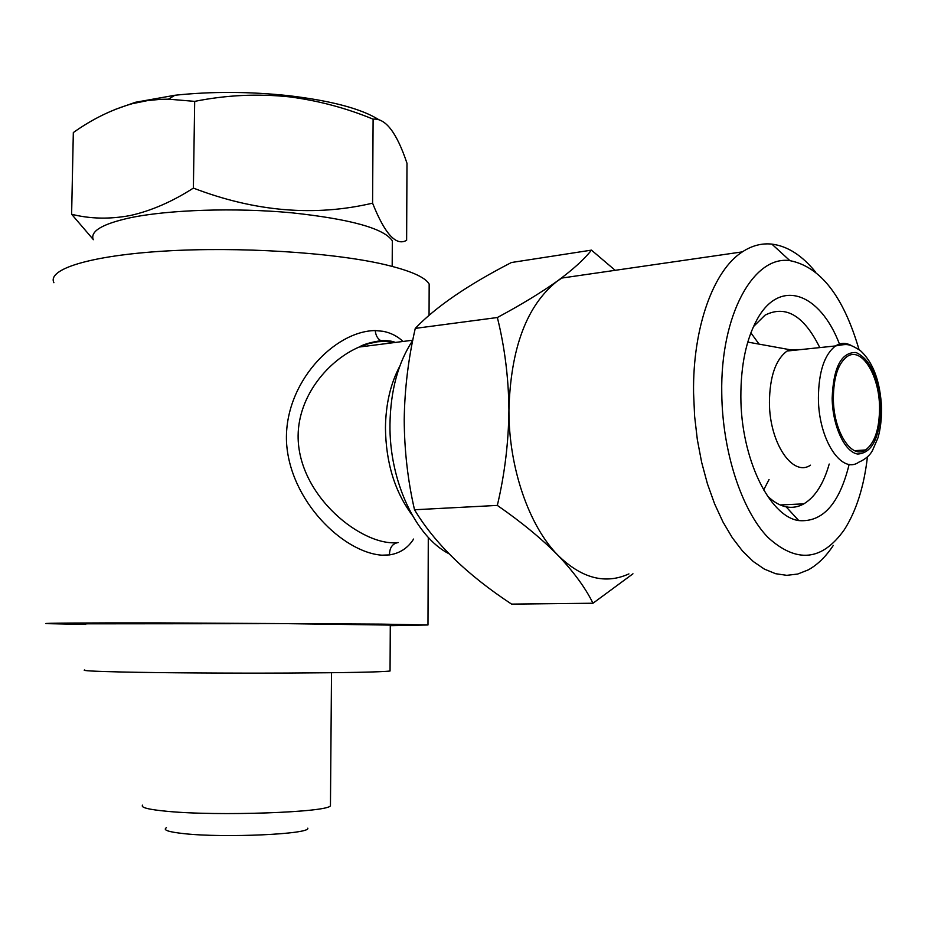 <?xml version="1.0" encoding="UTF-8"?>
<svg xmlns="http://www.w3.org/2000/svg" width="928" height="928" viewBox="0 0 928 928"><rect width="100%" height="100%" fill="white"/><g stroke="black" fill="none" stroke-linecap="round" stroke-linejoin="round"><path stroke-width="1.39" d="M392.289 247.184L392.324 240.781C384.006 228.404 350.308 219.054 291.253 212.756C235.086 207.559 168.919 209.693 130.349 217.744C102.335 223.903 89.97 231.234 93.264 239.737M71.618 214.264L73.324 132.565C92.208 119.12 111.894 109.481 132.402 103.658L147.807 100.549L160.741 99.319L168.467 99.168L194.683 101.372C226.293 95.039 257.949 93.554 289.652 96.883C318.513 100.676 346.33 108.1 373.114 119.167C385.456 117.902 396.755 132.611 406.986 163.282L406.626 240.282C396.221 246.407 384.876 234.03 372.58 203.162C314.754 216.769 255.014 211.746 193.384 188.094C172.283 201.654 151.287 210.784 130.396 215.493C109.806 219.344 90.213 218.938 71.618 214.264L93.078 239.273M114.364 109.724L135.442 102.277L174.893 95.259C211.294 91.362 249.156 91.501 288.469 95.654C331.331 100.758 361.433 108.762 378.775 119.666M849.166 464.313C839.457 503.788 822.649 522.545 798.753 520.585C769.416 516.676 740.915 458.177 740.857 396.859C740.822 365.11 746.24 339.3 757.12 319.406C779.856 277.716 820.05 292.97 839.457 344.044M753.478 326.586L764.997 315.184C785.668 304.72 803.926 315.52 819.784 347.594M759.069 344.126L750.88 332.827M591.449 250.131L511.421 262.52C467.747 284.989 435.696 306.948 415.268 328.384C408.32 358.695 404.631 389.134 404.214 419.665C404.376 450.544 407.81 480.576 414.514 509.762C434.687 543.332 467.039 574.78 511.583 604.105L592.98 603.235C585.545 588.085 573.91 572.135 558.088 555.408C528.972 526.083 508.648 467.457 508.927 409.967C508.59 377.963 504.728 347.142 497.362 317.515C521.095 304.767 541.094 292.61 557.345 281.056C572.924 269.607 584.292 259.295 591.449 250.131L615.183 270.315M867.436 456.889C863.98 486.748 856.277 511.026 844.306 529.737C822.092 561.034 796.618 563.563 767.862 537.335C741.565 510.029 722.355 451.472 721.764 393.275C720.267 315.056 753.559 255.235 789.89 260.64C820.433 266.696 843.482 296.345 859.026 349.578M833.274 545.455C825.908 556.614 817.556 564.769 808.207 569.908L797.72 574.038L786.793 575.337L775.599 573.701L764.336 569.084L753.234 561.486L742.481 551L732.32 537.753L722.958 521.954L714.606 503.869L707.438 483.848L701.638 462.283L697.334 439.617L694.62 416.312L693.564 392.869C692.659 327.364 713.481 270.28 742.365 251.871C751.854 245.63 761.691 243.043 771.864 244.11C787.489 246.071 802.059 255.386 815.561 272.055M628.917 573.898C605.346 584.594 581.728 578.434 558.088 555.408C541.511 538.634 521.258 521.965 497.327 505.412C504.704 474.266 508.567 442.459 508.927 409.967C510.644 348.162 526.779 305.196 557.345 281.056L561.927 278.04L742.365 251.871M810.457 465.195C792.686 477.375 769.3 442.76 769.428 402.23C769.764 376.548 775.657 359.484 787.106 351.028L789.705 349.67L801.026 349.566M448.792 553.656C415.408 536.546 389.157 480.6 389.969 424.27C390.549 390.444 398.147 362.477 412.774 340.344M413.598 539.052C407.984 547.984 399.945 553.262 389.47 554.909L381.872 555.188C342.884 552.427 289.513 500.366 286.508 441.832C283.991 382.835 334.648 330.867 375.248 330.577L383.136 331.308C390.862 332.839 397.497 336.226 403.042 341.458M394.528 342.548L384.61 341.342L377.58 341.782L368.497 343.685L359.124 347.049C329.069 359.925 298.48 394.957 298.108 435.684C297.691 496.318 363.034 547.079 398.193 542.555C392.474 543.518 389.563 547.636 389.47 554.909M53.905 282.727C46.992 269.259 89.97 255.594 164.534 251.082C238.925 246.535 332.166 252.439 383.519 264.283C409.816 270.431 425.036 277.008 429.165 284.038L429.142 291.322M390.294 625.669L427.982 624.973L381.478 624.115L158.491 622.897C82.65 622.804 39.231 623.14 46.551 623.639L85.678 624.428M833.367 398.437C833.379 431.485 851.684 459.917 865.557 449.952C874.791 442.992 879.454 428.91 879.547 407.705C879.512 375.341 861.486 346.132 847.044 356.607C838.112 363.486 833.553 377.429 833.367 398.437M142.634 805.133C140.395 807.488 148.48 809.541 166.878 811.292C217.744 816.338 327.503 812.371 330.449 805.782L330.461 804.112M166.437 827.695C162.528 829.992 168.444 831.975 184.196 833.669C224.773 838.146 310.95 834.11 307.783 828.182M390.294 625.089L287.077 623.651L85.689 623.825M390.062 670.457L390.05 671.014C381.501 672.069 347.002 672.754 286.566 673.067C229.1 673.31 161.449 672.87 122.206 672.011C93.705 671.362 81.223 670.677 84.773 669.946M763.651 489.996L769.057 479.532M632.954 573.806L592.98 603.235M497.327 505.412L414.514 509.762M497.362 317.515L415.268 328.384M829.203 464.046C823.623 483.755 815.167 497.025 803.857 503.846C798.219 507.036 792.315 508.034 786.144 506.85C779.659 505.54 773.349 501.828 767.212 495.714M194.683 101.372L193.384 188.094M373.114 119.167L372.58 203.162M787.106 351.028L835.56 345.935C847.229 344.044 848.064 343.012 860.128 350.401C873.12 362.071 880.278 381.35 881.6 408.239C881.577 419.688 880.359 429.583 877.934 437.923L872.506 450.451C869.988 455.358 865.395 459.279 858.736 462.237C841.383 474.591 818.392 439.28 818.403 397.996C818.658 371.85 824.377 354.496 835.56 345.935C840.93 342.536 846.464 342.571 852.171 346.016M832.161 398.193C833.379 367.326 841.348 352.095 856.034 352.512C870.522 359.252 878.723 377.719 880.66 407.926C879.814 437.656 872.181 453.026 857.762 454.047C844.782 452.296 832.497 425.998 832.161 398.193M375.248 330.577C375.736 335.46 377.615 338.836 380.874 340.692L383.055 341.353M412.171 515.075C394.806 491.805 385.897 462.724 385.445 427.854C385.77 404.156 390.537 383.624 399.759 366.247M392.324 240.781L392.184 266.382M174.893 95.259L168.467 99.168M288.469 95.654L289.652 96.883M789.705 349.67L747.782 342.084M395.386 342.432C392.092 340.994 387.254 340.414 380.874 340.692C370.724 342.258 363.474 344.369 359.136 347.049L412.798 340.216M854.595 450.672L865.557 449.952M330.449 805.782L331.516 672.73M390.294 624.892L390.05 671.014M429.165 284.038L429.061 315.288M428.284 538.472L427.982 624.973M789.89 260.64L771.864 244.11M803.857 503.846L780.216 504.96M786.144 506.85L798.753 520.585"/></g></svg>
